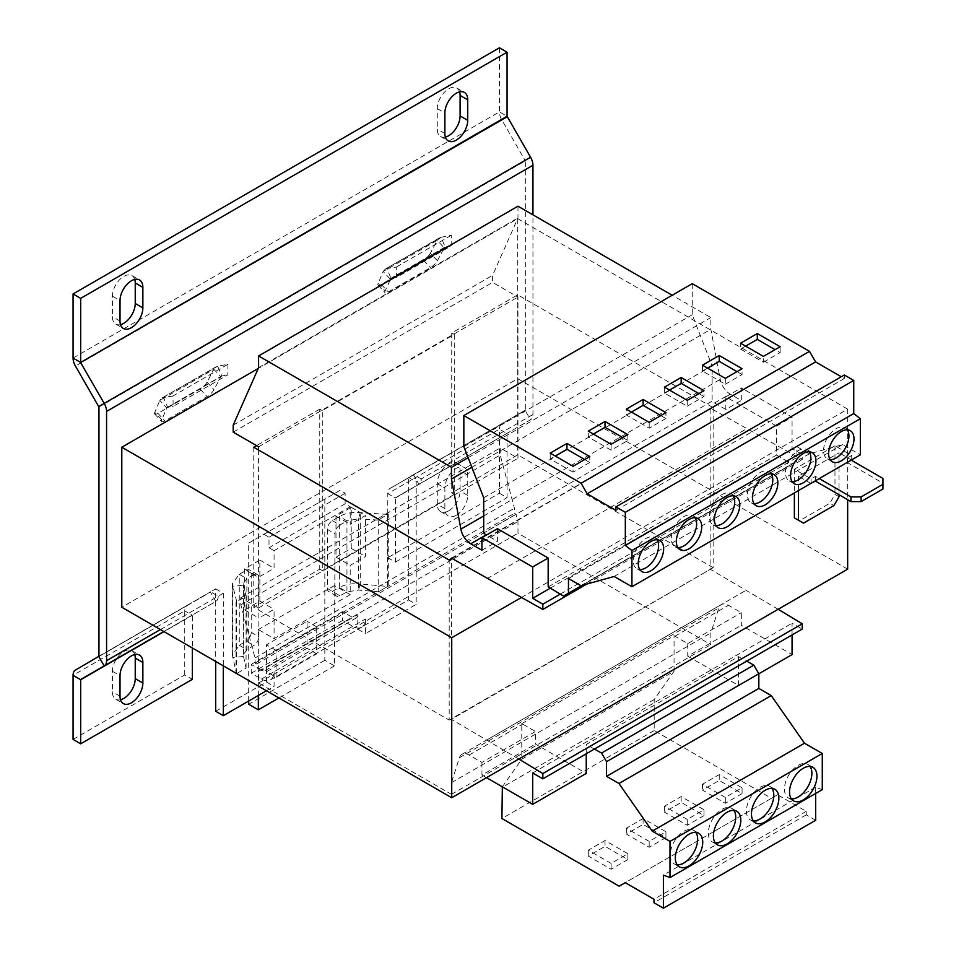 <?xml version="1.0" encoding="UTF-8"?>
<svg xmlns="http://www.w3.org/2000/svg" width="956" height="956" viewBox="0 0 956 956"><rect width="100%" height="100%" fill="white"/><g stroke="black" fill="none" stroke-linecap="round" stroke-linejoin="round"><path stroke-width="0.72" stroke-dasharray="4.78 3.58" d="M456.299 515.236A16.156 9.321 120 0 0 467.723 495.447L467.723 474.941A16.156 9.321 120 0 0 464.377 467.544A16.156 9.321 120 0 0 451.925 471.87A16.156 9.321 120 0 0 444.875 488.122L444.875 508.64A16.156 9.321 120 0 0 448.221 516.037A16.156 9.321 120 0 0 456.299 515.236M448.687 510.839A16.156 9.321 120 0 0 460.099 491.049L460.099 470.543A16.156 9.321 120 0 0 456.765 463.146A16.156 9.321 120 0 0 444.313 467.472A16.156 9.321 120 0 0 437.262 483.724L437.262 504.242A16.156 9.321 120 0 0 440.608 511.639A16.156 9.321 120 0 0 448.687 510.839M695.096 517.758A17.949 10.361 120 0 0 692.933 515.654A17.949 10.361 120 0 0 683.958 516.551A17.949 10.361 120 0 0 672.235 532.361A17.949 10.361 120 0 0 674.984 546.736A17.949 10.361 120 0 0 677.888 547.573M733.168 495.782A17.949 10.361 120 0 0 730.993 493.678A17.949 10.361 120 0 0 722.019 494.563A17.949 10.361 120 0 0 710.296 510.385A17.949 10.361 120 0 0 713.057 524.76A17.949 10.361 120 0 0 715.96 525.597M657.035 539.734A17.949 10.361 120 0 0 654.86 537.63A17.949 10.361 120 0 0 645.886 538.527A17.949 10.361 120 0 0 634.163 554.337A17.949 10.361 120 0 0 636.911 568.724A17.949 10.361 120 0 0 639.815 569.549M771.241 473.794A17.949 10.361 120 0 0 769.066 471.702A17.949 10.361 120 0 0 760.092 472.587A17.949 10.361 120 0 0 748.369 488.397A17.949 10.361 120 0 0 751.117 502.784A17.949 10.361 120 0 0 754.021 503.609M809.302 451.818A17.949 10.361 120 0 0 807.139 449.714A17.949 10.361 120 0 0 798.164 450.611A17.949 10.361 120 0 0 786.441 466.42A17.949 10.361 120 0 0 789.19 480.808A17.949 10.361 120 0 0 792.094 481.633M847.375 429.841A17.949 10.361 120 0 0 845.212 427.738A17.949 10.361 120 0 0 836.237 428.635A17.949 10.361 120 0 0 824.514 444.444A17.949 10.361 120 0 0 827.263 458.82A17.949 10.361 120 0 0 830.167 459.657M810.055 766.449A19.383 11.185 120 0 0 807.856 764.394A19.383 11.185 120 0 0 798.164 765.362A19.383 11.185 120 0 0 785.497 782.438A19.383 11.185 120 0 0 788.473 797.961A19.383 11.185 120 0 0 791.353 798.846M771.982 788.425A19.383 11.185 120 0 0 769.783 786.37A19.383 11.185 120 0 0 760.092 787.338A19.383 11.185 120 0 0 747.437 804.414A19.383 11.185 120 0 0 750.4 819.949A19.383 11.185 120 0 0 753.28 820.822M733.909 810.401A19.383 11.185 120 0 0 731.71 808.358A19.383 11.185 120 0 0 722.019 809.314A19.383 11.185 120 0 0 709.364 826.39A19.383 11.185 120 0 0 712.328 841.925A19.383 11.185 120 0 0 715.207 842.81M695.848 832.389A19.383 11.185 120 0 0 693.65 830.334A19.383 11.185 120 0 0 683.958 831.29A19.383 11.185 120 0 0 671.291 848.378A19.383 11.185 120 0 0 674.267 863.901A19.383 11.185 120 0 0 677.135 864.786M810.855 483.437L798.427 476.255L839.033 452.809L839.033 494.718M851.724 460.135L839.033 452.809M882.938 478.454L882.938 483.139L847.41 462.632L851.461 460.278M882.938 483.139L882.938 489.006M851.724 459.836L851.724 455.45L834.97 445.783L794.364 469.217L811.106 478.896L815.432 476.399L819.232 478.598M851.724 455.45L847.41 457.936L851.21 460.135M794.364 469.217L794.364 492.949M798.427 476.255L798.427 490.607M811.106 478.896L811.106 483.282M803.494 523.147L799.431 520.805L829.892 503.215L833.955 505.557M839.033 496.773L834.97 494.431L829.892 503.215M834.97 445.783L834.97 494.431M847.41 462.632L847.41 457.936M815.432 480.796L815.432 476.399M521.295 597.572L847.661 409.144L847.661 499.701M517.973 206.197L517.973 217.92L492.591 275.364L492.591 282.39L517.973 297.053L517.973 458.235L500.203 447.97L500.203 455.008L514.412 508.222L514.412 513.324L516.025 514.256L517.973 521.534L517.973 533.257L710.858 644.619L710.858 632.896L718.816 607.932A14.352 8.293 60 0 1 721.326 604.574A14.352 8.293 60 0 1 728.508 605.279L741.318 612.677L741.318 625.272L792.07 654.585M258.586 450.025L258.586 607.98L240.828 597.727L240.828 604.766L255.037 657.979L255.037 663.082L256.65 664.014L258.586 671.279L258.586 683.002L451.471 794.364L451.471 782.641L459.43 757.678A14.352 8.293 60 0 1 461.951 754.32A14.352 8.293 60 0 1 469.133 755.037L481.932 762.422L535.48 731.507L535.48 744.115L586.243 773.416M815.671 820.284L806.267 814.847L806.267 811.357L777.539 794.771L771.444 798.284L654.191 730.587L654.191 699.529L674.052 671.267L521.773 759.183L521.773 723.644A14.352 8.293 60 0 1 522.681 724.11L535.48 731.507M521.773 723.644L674.052 635.728A14.352 8.293 60 0 1 674.96 636.194L687.758 643.591L741.318 612.677M687.758 643.591L687.758 656.186L741.318 625.272M687.758 656.186L738.522 685.5L758.825 673.777M738.522 685.5L738.522 656.605L586.243 744.521L594.405 749.062M792.07 634.939L792.07 623.228L802.227 629.084M532.695 772.974L792.07 623.228M586.243 753.782L586.243 744.521M548.17 586.912L776.595 455.032L776.595 426.137L725.831 396.836L741.318 387.897L741.318 400.492L730.121 394.039A14.352 8.293 60 0 1 720.25 379.389L710.858 329.282L710.858 317.559L672.211 295.249M776.595 426.137L792.07 417.198L741.318 387.897M725.831 396.836L725.831 409.431L741.318 400.492M725.831 409.431L714.634 402.978A14.352 8.293 60 0 1 712.124 401.161L483.712 533.03M518.773 759.04L451.471 719.342L710.858 569.011L451.471 718.757L451.471 558.746M451.471 719.342L449.189 720.083L449.189 560.061M451.985 558.459L710.858 408.403L802.227 459.693L802.227 454.423L792.07 448.555L792.07 417.198M451.471 558.161L710.858 408.403M586.829 584.044L802.227 459.693M487.01 578.679L746.385 428.921M560.24 594.13L802.227 454.423M550.262 588.167L792.07 448.555M497.419 528.704L497.419 541.311L486.496 535.013M481.932 550.25L497.419 541.311M471.858 467.269L710.858 329.282M468.141 457.685L710.858 317.559M258.586 367.678L517.973 217.92M233.204 425.109L492.591 275.364M233.204 432.148L492.591 282.39M258.586 446.799L517.973 297.053M713.14 407.674L713.14 567.685L710.858 569.011L710.858 409.001L713.14 407.674L517.722 294.854L451.734 332.951L451.734 492.961L454.267 494.419L454.267 334.409L322.291 410.602L322.291 570.624L319.758 569.155L253.77 607.251L449.189 720.083M454.267 494.419L322.291 570.624M258.586 607.98L517.973 458.235M240.828 597.727L500.203 447.97M240.828 604.766L500.203 455.008M255.037 657.979L514.412 508.222M255.037 663.082L514.412 513.324M256.65 664.014L516.025 514.256M258.586 671.279L517.973 521.534M258.586 683.002L517.973 533.257M451.471 794.364L710.858 644.619M451.471 782.641L710.858 632.896M481.932 762.422L481.932 775.029L535.48 744.115M481.932 775.029L486.508 777.67M778.16 609.283L710.858 569.597M487.01 739.86L746.385 590.103M322.291 410.602L319.758 409.144L319.758 569.155M451.734 332.951L454.267 334.409M847.661 409.144L517.722 218.649L258.24 368.466M319.758 409.144L256.555 445.627M847.661 569.155L517.722 378.672L121.794 607.251M713.14 567.685L517.722 454.865L451.734 492.961M253.77 447.241L253.77 607.251M517.722 294.854L517.722 454.865M517.722 218.649L517.722 378.672M387.539 514.591L388.279 514.065L388.279 586.159L378.206 591.764L378.206 520.088L387.539 514.412L360.257 512.619C352.238 511.914 345.259 513.193 339.344 516.479L332.353 520.662A7.182 4.147 120 0 0 327.37 529.397L334.982 533.795L334.481 665.866L324.825 660.297L324.825 499.116L340.061 490.32L345.14 493.26L345.14 503.812L350.207 506.74L350.207 524.318L365.443 515.535L365.443 556.559L350.207 565.355L350.207 594.656L274.073 638.62L258.335 629.526L258.335 695.466M350.207 594.656L334.982 585.861L334.982 592.804A7.182 4.147 120 0 0 336.464 596.09A7.182 4.147 120 0 0 339.966 595.779L346.956 591.884L358.488 590.079L378.206 591.764M253.854 574.771L246.863 578.667L243.183 583.662L243.469 585.168L232.834 586.183L232.416 583.662L239.251 574.269L246.242 570.374L253.854 574.771A7.182 4.147 -60 0 1 257.355 574.472A7.182 4.147 -60 0 1 258.849 577.759L258.849 636.756A7.182 4.147 -60 0 1 253.854 645.491L246.863 649.674L243.183 654.932L246.074 668.053L236.753 673.55M350.207 506.74L274.073 550.692L274.073 568.282L258.849 577.077L258.849 618.102L274.073 609.307L274.073 638.62M215.698 711.288L266.461 681.987L266.461 667.336L357.819 614.588L357.819 629.239L408.582 599.926L408.582 477.51L413.661 474.57L421.273 478.968L416.195 481.896L416.195 604.323L365.443 633.637L365.443 618.986A17.949 10.361 60 0 1 361.726 627.196A17.949 10.361 60 0 1 357.819 628.008A17.949 10.361 60 0 1 352.752 626.311L342.595 620.444L342.595 611.649L352.752 617.516L261.382 670.264A7.182 4.147 -120 0 0 264.967 670.622A7.182 4.147 -120 0 0 266.461 667.336M215.698 588.872L223.31 593.258L218.231 596.197L210.619 591.8L215.698 588.872L215.698 661.468M499.438 493.248L507.062 497.646L507.062 433.57L499.438 429.172L387.778 493.643L387.778 557.73L499.438 493.248L499.438 429.172A11.484 6.632 -120 0 1 501.816 423.914L525.334 410.1L525.334 160.847L98.946 407.017M246.074 668.053L246.074 596.377L236.753 601.647M227.982 364.248L227.803 374.848L173.144 406.408L172.964 396.011L227.982 364.248L217.693 366.22L221.852 375.983L227.803 374.848M451.148 245.895L445.197 247.042L441.039 237.279L451.316 235.307L451.148 245.895L396.477 277.455L396.31 267.059L386.857 268.564L391.016 278.327L396.477 277.455M451.316 235.307L396.31 267.059M266.461 690.77L274.073 686.384L274.073 671.733L365.443 618.986M387.778 557.73L395.39 562.116L395.533 497.718L530.568 419.756A11.484 6.632 60 0 0 532.946 414.498L532.946 214.849M223.31 593.258L223.31 665.866M261.382 670.264L251.225 664.408L251.225 673.191L261.382 679.059A17.949 10.361 -120 0 0 266.461 680.768A17.949 10.361 -120 0 0 270.357 679.943A17.949 10.361 -120 0 0 274.073 671.733M266.461 681.987L274.073 686.384M357.819 629.239L365.443 633.637M408.582 599.926L416.195 604.323M408.582 477.51L416.195 481.896M499.438 47.8L499.438 111.876A11.484 6.632 -120 0 0 501.816 119.882L525.334 160.847M459.609 91.884A16.156 9.321 120 0 0 456.765 88.024A16.156 9.321 120 0 0 444.313 92.35A16.156 9.321 120 0 0 437.262 108.614L437.262 129.12A16.156 9.321 120 0 0 440.608 136.517A16.156 9.321 120 0 0 445.365 137.067M134.748 279.439A16.156 9.321 120 0 0 131.904 275.579A16.156 9.321 120 0 0 119.452 279.917A16.156 9.321 120 0 0 112.402 296.169L112.402 316.675A16.156 9.321 120 0 0 115.748 324.072A16.156 9.321 120 0 0 120.504 324.622M160.441 629.562L218.231 596.197A11.484 6.632 60 0 1 215.853 601.455L163.799 631.51L192.503 614.935L192.347 647.989M98.946 656.27L210.619 591.8L98.803 656.593M525.334 410.1L413.661 474.57L525.179 410.435L530.568 419.756L418.895 484.226A11.484 6.632 -120 0 0 421.273 478.968L532.946 414.498M73.062 739.418L184.735 674.948L192.347 679.346M184.735 674.948L184.735 610.872L73.062 675.342M134.748 654.549A16.156 9.321 120 0 0 131.904 650.701A16.156 9.321 120 0 0 131.163 650.355A16.156 9.321 120 0 0 116.489 658.827A16.156 9.321 120 0 0 112.402 671.279L112.402 691.797A16.156 9.321 120 0 0 115.748 699.195A16.156 9.321 120 0 0 120.504 699.744M75.44 670.084L187.113 605.614A11.484 6.632 -120 0 0 184.735 610.872L192.347 615.27L164.014 631.629M187.113 605.614L210.475 592.123L215.853 601.455L192.503 614.935M395.39 562.116L507.062 497.646M507.206 433.247L395.39 498.04L387.778 493.643A11.484 6.632 60 0 1 390.156 488.385L501.816 423.914M395.533 497.718L418.895 484.226L413.506 474.905L390.156 488.385M357.819 614.588A7.182 4.147 60 0 1 356.337 617.875A7.182 4.147 60 0 1 352.752 617.516M251.225 673.191L342.595 620.444M251.225 664.408L342.595 611.649M378.206 520.088L358.488 518.761L358.488 590.079L360.257 583.949L387.539 586.446M246.074 596.377L243.469 585.168L243.469 656.485L232.834 657.513L232.416 654.944L239.251 645.288L246.242 641.094L253.854 645.491M388.279 586.159L387.539 586.327L387.539 514.627M360.257 512.619L358.488 518.761L346.956 520.877L346.956 591.884L339.344 587.498C345.259 584.331 352.238 583.148 360.257 583.949L360.257 512.619M387.539 514.412L388.279 514.065M332.353 520.662L339.966 525.059L346.956 520.877L339.344 516.479L339.344 587.498L332.353 591.382L339.966 595.779M327.37 529.397L327.37 588.406L334.982 592.804M327.37 588.406A7.182 4.147 120 0 0 328.852 591.692A7.182 4.147 120 0 0 332.353 591.382M339.966 525.059A7.182 4.147 120 0 0 334.982 533.795M236.443 601.635L236.753 673.502M236.753 601.683L232.834 586.183L232.834 657.513L236.443 673.562M246.242 570.374A7.182 4.147 -60 0 1 249.743 570.075A7.182 4.147 -60 0 1 251.225 573.361L258.849 577.759M251.225 573.361L251.225 632.358L258.849 636.756M251.225 632.358A7.182 4.147 -60 0 1 246.242 641.094M172.964 396.011L163.512 397.505L167.67 407.268L173.144 406.408M220.836 376.772L221.852 375.983L220.836 376.772L213.857 369.255L217.693 366.22L161.899 398.078L159.819 400.456L166.798 407.973L161.767 419.863A7.182 2.163 -42.9 0 0 161.695 421.572A7.182 2.163 -42.9 0 0 164.934 420.903L207.07 396.573A7.182 2.163 -42.9 0 0 214.036 389.678L220.836 376.772L166.798 407.973M154.776 412.335A7.182 2.163 -42.9 0 0 154.705 414.044A7.182 2.163 -42.9 0 0 157.943 413.374L200.079 389.056A7.182 2.163 -42.9 0 0 207.046 382.161L213.857 369.255L159.819 400.456L154.776 412.335L161.767 419.863M441.039 237.279L437.191 240.303L444.182 247.831L437.382 260.737A7.182 2.163 137.1 0 1 430.415 267.632L388.279 291.962A7.182 2.163 137.1 0 1 385.029 292.632A7.182 2.163 137.1 0 1 385.101 290.911L391.016 278.327L390.144 279.033L383.153 271.504L385.244 269.138L441.039 237.279M444.182 247.831L390.144 279.033M430.391 253.209A7.182 2.163 137.1 0 1 423.424 260.104L381.289 284.434A7.182 2.163 137.1 0 1 378.038 285.103A7.182 2.163 137.1 0 1 378.122 283.394L383.153 271.504L437.191 240.303L430.391 253.209L437.382 260.737M335.998 516.12L335.998 557.145L351.222 548.35L351.222 507.325L335.998 516.12L350.207 524.318M335.998 557.145L350.207 565.355M259.853 601.097L259.853 560.073L244.628 568.868L244.628 609.892L259.853 601.097L274.073 609.307M259.853 560.073L274.073 568.282M248.691 701.035L248.691 543.08L263.916 534.285L268.995 537.212L268.995 547.764L274.073 550.692M276.105 677.302L276.105 650.343L316.711 626.897L316.711 653.856L276.105 677.302L266.461 671.733L266.461 644.774L307.067 621.328L307.067 648.288L266.461 671.733M334.481 665.866L278.901 697.952M334.481 585.574L258.335 629.526M324.825 660.297L248.691 704.261M324.825 499.116L248.691 543.08M340.061 490.32L263.916 534.285M345.14 493.26L268.995 537.212M345.14 503.812L268.995 547.764M244.628 568.868L258.849 577.077M244.628 609.892L258.849 618.102M351.222 507.325L365.443 515.535M351.222 548.35L365.443 556.559M563.49 596.066L796.898 461.306L796.898 446.655L809.302 453.825L842.583 444.6L860.34 454.853M776.595 455.032L791.903 464.186M483.712 497.813L712.124 365.945L712.124 401.161M692.264 283.669L692.264 314.739L712.124 365.945M844.327 375.003L844.327 378.504L841.304 376.76M615.915 510.373L844.327 378.504M463.839 446.607L692.264 314.739M581.953 585.407L796.898 461.306M568.473 578.523L796.898 446.655M580.89 585.693L809.302 453.825M614.158 576.48L842.583 444.6M674.052 671.267L674.052 635.728M738.522 656.605L746.684 661.146M822.28 789.656L815.671 787.194L815.671 793.468M502.354 786.812L521.773 759.183M815.671 787.194L663.392 875.11M806.267 814.847L653.988 902.763M806.267 811.357L653.988 899.273M777.539 794.771L625.26 882.687M771.444 798.284L619.165 886.2M703.998 815.611L687.256 825.291L664.408 812.098L681.162 802.431L703.998 815.611L703.998 809.756L687.256 819.423L687.256 825.291M742.071 793.635L725.317 803.303L702.481 790.122L719.235 780.455L742.071 793.635L742.071 787.78L725.317 797.447L725.317 803.303M654.191 730.587L501.912 818.503M654.191 699.529L501.912 787.445M627.865 859.575L611.111 869.243L588.275 856.062L605.029 846.383L627.865 859.575L627.865 853.708L611.111 863.388L611.111 869.243M665.938 837.599L649.184 847.267L626.347 834.074L643.089 824.407L665.938 837.599L665.938 831.732L649.184 841.4L649.184 847.267M649.184 841.4L626.347 828.219L643.089 818.551L665.938 831.732M643.089 818.551L643.089 824.407M626.347 828.219L626.347 834.074M611.111 863.388L588.275 850.195L605.029 840.527L627.865 853.708M605.029 840.527L605.029 846.383M588.275 850.195L588.275 856.062M725.317 797.447L702.481 784.255L719.235 774.587L742.071 787.78M719.235 774.587L719.235 780.455M702.481 784.255L702.481 790.122M687.256 819.423L664.408 806.243L681.162 796.563L703.998 809.756M681.162 796.563L681.162 802.431M664.408 806.243L664.408 812.098M745.632 346.132L740.553 349.06L740.553 343.204M740.553 349.06L763.39 362.252L763.39 356.385M763.39 362.252L780.144 352.585L775.065 349.645M780.144 352.585L780.144 346.717M707.56 368.108L702.481 371.048L725.317 384.228L725.317 378.373M702.481 371.048L702.481 365.18M725.317 384.228L742.071 374.561L742.071 368.693M742.071 374.561L736.992 371.633M669.487 390.096L664.408 393.024L687.256 406.204L687.256 400.349M664.408 393.024L664.408 387.156M687.256 406.204L703.998 396.537L703.998 390.681M703.998 396.537L698.932 393.609M584.714 459.549L589.792 462.477L589.792 456.61M589.792 462.477L573.05 472.145L573.05 466.289M573.05 472.145L550.202 458.964L555.281 456.024M550.202 458.964L550.202 453.096M660.859 415.585L665.938 418.513L665.938 412.657M665.938 418.513L649.184 428.192L626.347 415L626.347 409.144M626.347 415L631.414 412.072M649.184 428.192L649.184 422.325M622.786 437.561L627.865 440.501L611.111 450.168L611.111 444.301M611.111 450.168L588.275 436.976L588.275 431.12M627.865 440.501L627.865 434.633M588.275 436.976L593.353 434.048M276.105 650.343L266.461 644.774M316.711 626.897L307.067 621.328M316.711 653.856L307.067 648.288M467.723 495.447L460.099 491.049M674.96 636.194L728.508 605.279M459.43 757.678L718.816 607.932M469.133 755.037L522.681 724.11M714.634 402.978L730.121 394.039M483.712 515.953L720.25 379.389M236.001 601.981L236.001 674.076M98.803 406.515L530.568 157.238M73.062 358.046L499.438 111.876L507.062 116.273M501.816 119.882L75.44 366.052M261.382 679.059L352.752 626.311M239.251 574.269L246.863 578.667L246.863 649.674L239.251 645.288L239.251 574.269M167.67 407.268L221.852 375.983M207.046 382.161L214.036 389.678M200.079 389.056L207.07 396.573M157.943 413.374L164.934 420.903M445.197 247.042L391.016 278.327M423.424 260.104L430.415 267.632M381.289 284.434L388.279 291.962M378.122 283.394L385.101 290.911M444.875 508.64L437.262 504.242M467.723 474.941L460.099 470.543M437.262 483.724L444.875 488.122M112.402 671.279L120.014 675.677M120.014 696.195L112.402 691.797M112.402 296.169L120.014 300.566M120.014 321.073L112.402 316.675M444.875 133.517L437.262 129.12M437.262 108.614L444.875 113.011M692.933 515.654L698 518.582M730.993 493.678L736.072 496.606M654.86 537.63L659.939 540.57M769.066 471.702L774.145 474.63M807.139 449.714L812.218 452.654M845.212 427.738L850.278 430.666M788.473 797.961L793.552 800.901M750.4 819.949L755.479 822.877M712.328 841.925L717.406 844.853M674.267 863.901L679.334 866.829M461.951 754.32L721.326 604.574M361.726 627.196L270.357 679.943M356.337 617.875L264.967 670.622M336.464 596.09L328.852 591.692M257.355 574.472L249.743 570.075M243.183 583.662L243.183 654.932M232.416 583.662L232.416 654.944M154.705 414.044L161.695 421.572M167.288 407.399L221.422 376.15M161.899 398.078L216.044 366.817M378.038 285.103L385.029 292.632M444.767 247.198L390.634 278.459M439.39 237.877L385.244 269.138M693.65 830.334L698.717 833.262M731.71 808.358L736.789 811.286M769.783 786.37L774.862 789.309M807.856 764.394L812.935 767.321M827.263 458.82L832.341 461.76M789.19 480.808L794.269 483.736M751.117 502.784L756.196 505.712M636.911 568.724L641.99 571.652M713.057 524.76L718.123 527.688M674.984 546.736L680.063 549.676M440.608 511.639L448.221 516.037M456.765 463.146L464.377 467.544M115.748 699.195L123.36 703.592M131.904 650.701L139.516 655.099M115.748 324.072L123.36 328.47M131.904 275.579L139.516 279.977M440.608 136.517L448.221 140.914M456.765 88.024L464.377 92.421"/><path stroke-width="1.43" d="M456.299 140.114A16.156 9.321 120 0 0 467.723 120.337L467.723 99.818A16.156 9.321 120 0 0 464.377 92.421A16.156 9.321 120 0 0 451.925 96.747A16.156 9.321 120 0 0 444.875 113.011L444.875 133.517A16.156 9.321 120 0 0 448.221 140.914A16.156 9.321 120 0 0 456.299 140.114M445.365 137.067A16.156 9.321 120 0 0 448.687 135.716A16.156 9.321 120 0 0 460.099 115.939L460.099 95.421A16.156 9.321 120 0 0 459.609 91.884M131.438 327.669A16.156 9.321 120 0 0 142.862 307.892L142.862 287.374A16.156 9.321 120 0 0 139.516 279.977A16.156 9.321 120 0 0 127.064 284.302A16.156 9.321 120 0 0 120.014 300.566L120.014 321.073A16.156 9.321 120 0 0 123.36 328.47A16.156 9.321 120 0 0 131.438 327.669M120.504 324.622A16.156 9.321 120 0 0 123.826 323.271A16.156 9.321 120 0 0 135.238 303.494L135.238 282.976A16.156 9.321 120 0 0 134.748 279.439M131.438 702.791A16.156 9.321 120 0 0 142.862 683.002L142.862 662.496A16.156 9.321 120 0 0 139.516 655.099A16.156 9.321 120 0 0 127.064 659.425A16.156 9.321 120 0 0 120.014 675.677L120.014 696.195A16.156 9.321 120 0 0 123.36 703.592A16.156 9.321 120 0 0 131.438 702.791M120.504 699.744A16.156 9.321 120 0 0 123.826 698.394A16.156 9.321 120 0 0 135.238 678.617L135.238 658.098A16.156 9.321 120 0 0 134.748 654.549M689.025 548.78A17.949 10.361 120 0 0 700.76 532.97A17.949 10.361 120 0 0 698 518.582A17.949 10.361 120 0 0 689.025 519.478A17.949 10.361 120 0 0 677.302 535.288A17.949 10.361 120 0 0 680.063 549.676A17.949 10.361 120 0 0 689.025 548.78M677.888 547.573A17.949 10.361 120 0 0 683.958 545.852A17.949 10.361 120 0 0 695.096 517.758M727.098 526.804A17.949 10.361 120 0 0 738.821 510.994A17.949 10.361 120 0 0 736.072 496.606A17.949 10.361 120 0 0 727.098 497.502A17.949 10.361 120 0 0 715.375 513.312A17.949 10.361 120 0 0 718.123 527.688A17.949 10.361 120 0 0 727.098 526.804M715.96 525.597A17.949 10.361 120 0 0 722.019 523.876A17.949 10.361 120 0 0 733.168 495.782M650.964 570.756A17.949 10.361 120 0 0 662.687 554.946A17.949 10.361 120 0 0 659.939 540.57A17.949 10.361 120 0 0 650.964 541.455A17.949 10.361 120 0 0 639.241 557.264A17.949 10.361 120 0 0 641.99 571.652A17.949 10.361 120 0 0 650.964 570.756M639.815 569.549A17.949 10.361 120 0 0 645.886 567.828A17.949 10.361 120 0 0 657.035 539.734M765.17 504.828A17.949 10.361 120 0 0 776.893 489.006A17.949 10.361 120 0 0 774.145 474.63A17.949 10.361 120 0 0 765.17 475.514A17.949 10.361 120 0 0 753.447 491.336A17.949 10.361 120 0 0 756.196 505.712A17.949 10.361 120 0 0 765.17 504.828M754.021 503.609A17.949 10.361 120 0 0 760.092 501.888A17.949 10.361 120 0 0 771.241 473.794M803.243 482.84A17.949 10.361 120 0 0 814.966 467.03A17.949 10.361 120 0 0 812.218 452.654A17.949 10.361 120 0 0 803.243 453.538A17.949 10.361 120 0 0 791.52 469.348A17.949 10.361 120 0 0 794.269 483.736A17.949 10.361 120 0 0 803.243 482.84M792.094 481.633A17.949 10.361 120 0 0 798.164 479.912A17.949 10.361 120 0 0 809.302 451.818M841.304 460.864A17.949 10.361 120 0 0 853.027 445.054A17.949 10.361 120 0 0 850.278 430.666A17.949 10.361 120 0 0 841.304 431.562A17.949 10.361 120 0 0 829.581 447.372A17.949 10.361 120 0 0 832.341 461.76A17.949 10.361 120 0 0 841.304 460.864M830.167 459.657A17.949 10.361 120 0 0 836.237 457.936A17.949 10.361 120 0 0 847.375 429.841M803.243 768.289A19.383 11.185 120 0 0 790.576 785.366A19.383 11.185 120 0 0 793.552 800.901A19.383 11.185 120 0 0 803.243 799.933A19.383 11.185 120 0 0 815.898 782.856A19.383 11.185 120 0 0 812.935 767.321A19.383 11.185 120 0 0 803.243 768.289M791.353 798.846A19.383 11.185 120 0 0 798.164 797.005A19.383 11.185 120 0 0 810.055 766.449M765.17 790.265A19.383 11.185 120 0 0 752.503 807.342A19.383 11.185 120 0 0 755.479 822.877A19.383 11.185 120 0 0 765.17 821.921A19.383 11.185 120 0 0 777.826 804.833A19.383 11.185 120 0 0 774.862 789.309A19.383 11.185 120 0 0 765.17 790.265M753.28 820.822A19.383 11.185 120 0 0 760.092 818.981A19.383 11.185 120 0 0 771.982 788.425M727.098 812.242A19.383 11.185 120 0 0 714.443 829.33A19.383 11.185 120 0 0 717.406 844.853A19.383 11.185 120 0 0 727.098 843.897A19.383 11.185 120 0 0 739.765 826.821A19.383 11.185 120 0 0 736.789 811.286A19.383 11.185 120 0 0 727.098 812.242M715.207 842.81A19.383 11.185 120 0 0 722.019 840.969A19.383 11.185 120 0 0 733.909 810.401M689.025 834.23A19.383 11.185 120 0 0 676.37 851.306A19.383 11.185 120 0 0 679.334 866.829A19.383 11.185 120 0 0 689.025 865.873A19.383 11.185 120 0 0 701.692 848.797A19.383 11.185 120 0 0 698.717 833.262A19.383 11.185 120 0 0 689.025 834.23M677.135 864.786A19.383 11.185 120 0 0 683.958 862.945A19.383 11.185 120 0 0 695.848 832.389M643.089 399.465L665.938 412.657L649.184 422.325L626.347 409.144L643.089 399.465L643.089 405.332L660.859 415.585M256.555 445.627L253.77 447.241L449.189 560.061L451.471 558.161L542.841 609.45L542.841 604.168L532.695 598.313L532.695 566.956L548.17 558.017L548.17 586.912L563.49 596.066L568.473 593.186L568.473 578.523L580.89 585.693L614.158 576.48L631.928 586.733L631.928 550.56L625.332 545.41L625.332 512.32L615.915 506.883L615.915 510.373L587.187 493.798L581.093 483.246L463.839 415.549L692.264 283.669L809.517 351.366L815.599 361.918L841.304 376.76M581.093 483.246L809.517 351.366M589.792 456.61L573.05 466.289L550.202 453.096L566.956 443.429L589.792 456.61M611.111 444.301L588.275 431.12L605.029 421.453L627.865 434.633L611.111 444.301M819.232 478.598L850.96 496.917L861.105 496.917L861.105 501.601L882.938 489.006L882.938 478.454L851.21 460.135M861.105 501.601L850.96 501.601L815.432 481.095L810.855 483.437M861.105 496.917L882.938 484.31M794.364 492.949L794.364 517.865L803.494 523.147L833.955 505.557L839.033 496.773L839.033 494.718M798.427 490.607L798.427 520.219M799.431 520.805L794.364 517.865M850.96 501.601L850.96 496.917M847.661 499.701L847.661 569.155L451.734 797.746L121.794 607.251L121.794 447.241L451.734 637.724L451.734 797.746M521.295 597.572L451.734 637.724M746.684 661.146L753.83 665.137L758.825 673.777L792.07 654.585L792.07 634.939M486.508 777.67L532.695 804.331L532.695 772.974L542.841 778.841L802.227 629.084L802.227 623.814L778.16 609.283M532.695 804.331L586.243 773.416L586.243 753.782M542.841 609.45L586.829 584.044M542.841 604.168L560.24 594.13M532.695 598.313L550.262 588.167M548.17 558.017L497.419 528.704L481.932 537.642L481.932 550.25L470.734 543.785A14.352 8.293 60 0 1 460.876 529.134L451.471 479.04L471.858 467.269M532.695 566.956L481.932 537.642M486.496 535.013L486.222 534.846A14.352 8.293 60 0 1 483.712 533.03L483.712 497.813L463.839 446.607L463.839 415.549M451.471 479.04L451.471 467.317L468.141 457.685M672.211 295.249L517.973 206.197L258.586 355.955L258.586 367.678L233.204 425.109L233.204 432.148L258.586 446.799L258.586 450.025M451.471 467.317L258.586 355.955M542.841 778.841L542.841 773.559L802.227 623.814M542.841 773.559L518.773 759.04M258.24 368.466L121.794 447.241M215.698 661.468L215.698 711.288L223.31 715.686L266.461 690.77M532.946 214.849L532.946 165.245A11.484 6.632 60 0 0 530.568 157.238L507.062 116.273L507.062 52.198L499.438 47.8L73.062 293.97L73.062 358.046A11.484 6.632 60 0 0 75.44 366.052L98.946 407.017L98.946 656.27L75.44 670.084A11.484 6.632 60 0 0 73.062 675.342L73.062 739.418L80.674 743.816L192.347 679.346L192.347 647.989M532.946 165.245L106.57 411.403L106.57 660.668A11.484 6.632 -120 0 1 104.192 665.926L80.674 679.74L80.674 743.816M223.31 665.866L223.31 715.686M106.57 411.403A11.484 6.632 -120 0 0 104.192 403.408L98.803 406.515M507.062 52.198L80.674 298.368L80.674 362.444L73.062 358.046M73.062 293.97L80.674 298.368M507.206 116.775L80.674 362.444L507.062 116.273M80.83 362.945L104.192 403.408L530.568 157.238M80.83 679.405L163.799 631.51L104.192 665.926L98.803 656.593M258.335 695.466L258.335 709.83L248.691 704.261L248.691 701.035M278.901 697.952L258.335 709.83M631.928 586.733L860.34 454.853L860.34 418.692L853.744 413.542L853.744 380.44L844.327 375.003L615.915 506.883M625.332 545.41L853.744 413.542M631.928 550.56L860.34 418.692M625.332 512.32L853.744 380.44M587.187 493.798L815.599 361.918M568.473 593.186L581.953 585.407M687.256 400.349L703.998 390.681L681.162 377.489L664.408 387.156L687.256 400.349M725.317 378.373L742.071 368.693L719.235 355.513L702.481 365.18L725.317 378.373M740.553 343.204L763.39 356.385L780.144 346.717L757.307 333.536L740.553 343.204M753.83 665.137L601.551 753.053L606.546 761.693L606.546 776.344L618.962 783.514L652.231 831.146L670.001 841.4L670.001 877.572L663.392 875.11L663.392 908.2L653.988 902.763L653.988 899.273L625.26 882.687L619.165 886.2L501.912 818.503L502.354 786.812M606.546 761.693L758.825 673.777L758.825 688.428L771.241 695.598L804.51 743.23L822.28 753.483L822.28 789.656L670.001 877.572M815.671 793.468L815.671 820.284L663.392 908.2M594.405 749.062L601.551 753.053M758.825 688.428L606.546 776.344M771.241 695.598L618.962 783.514M804.51 743.23L652.231 831.146M822.28 753.483L670.001 841.4M775.065 349.645L757.307 339.392L745.632 346.132M757.307 339.392L757.307 333.536M736.992 371.633L719.235 361.368L707.56 368.108M719.235 361.368L719.235 355.513M698.932 393.609L681.162 383.356L669.487 390.096M681.162 383.356L681.162 377.489M555.281 456.024L566.956 449.284L566.956 443.429M566.956 449.284L584.714 459.549M631.414 412.072L643.089 405.332M593.353 434.048L605.029 427.308L622.786 437.561M605.029 427.308L605.029 421.453M467.723 120.337L460.099 115.939M142.862 307.892L135.238 303.494M142.862 683.002L135.238 678.617M470.734 543.785L486.222 534.846M460.876 529.134L483.712 515.953M160.441 629.562L106.57 660.668M164.014 631.629L80.674 679.74L73.062 675.342M142.862 662.496L135.238 658.098M142.862 287.374L135.238 282.976M467.723 99.818L460.099 95.421"/></g></svg>
